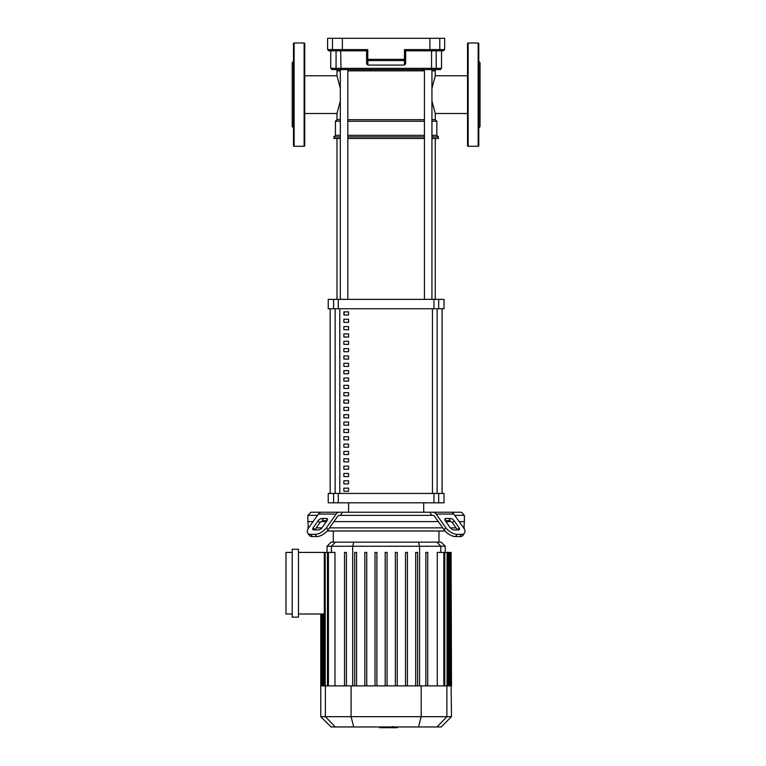 <?xml version="1.0" encoding="UTF-8"?>
<svg xmlns="http://www.w3.org/2000/svg" width="766" height="766" viewBox="0 0 766 766"><rect width="100%" height="100%" fill="white"/><g stroke="black" fill="none" stroke-linecap="round" stroke-linejoin="round"><path stroke-width="1.15" d="M348.568 488.134L348.568 491.265L343.877 491.265L343.877 488.134L348.568 488.134M348.568 480.789L348.568 483.921L343.877 483.921L343.877 480.789L348.568 480.789M348.568 473.445L348.568 476.576L343.877 476.576L343.877 473.445L348.568 473.445M348.568 466.101L348.568 469.232L343.877 469.232L343.877 466.101L348.568 466.101M348.568 458.757L348.568 461.888L343.877 461.888L343.877 458.757L348.568 458.757M348.568 451.413L348.568 454.544L343.877 454.544L343.877 451.413L348.568 451.413M348.568 444.069L348.568 447.2L343.877 447.2L343.877 444.069L348.568 444.069M348.568 436.725L348.568 439.856L343.877 439.856L343.877 436.725L348.568 436.725M348.568 429.381L348.568 432.512L343.877 432.512L343.877 429.381L348.568 429.381M348.568 422.037L348.568 425.168L343.877 425.168L343.877 422.037L348.568 422.037M348.568 414.693L348.568 417.824L343.877 417.824L343.877 414.693L348.568 414.693M348.568 407.349L348.568 410.48L343.877 410.48L343.877 407.349L348.568 407.349M348.568 400.005L348.568 403.136L343.877 403.136L343.877 400.005L348.568 400.005M348.568 392.661L348.568 395.792L343.877 395.792L343.877 392.661L348.568 392.661M348.568 385.317L348.568 388.448L343.877 388.448L343.877 385.317L348.568 385.317M348.568 377.973L348.568 381.104L343.877 381.104L343.877 377.973L348.568 377.973M348.568 370.629L348.568 373.76L343.877 373.76L343.877 370.629L348.568 370.629M348.568 363.285L348.568 366.416L343.877 366.416L343.877 363.285L348.568 363.285M348.568 355.941L348.568 359.072L343.877 359.072L343.877 355.941L348.568 355.941M348.568 348.597L348.568 351.728L343.877 351.728L343.877 348.597L348.568 348.597M348.568 341.253L348.568 344.384L343.877 344.384L343.877 341.253L348.568 341.253M348.568 333.909L348.568 337.04L343.877 337.04L343.877 333.909L348.568 333.909M348.568 326.565L348.568 329.696L343.877 329.696L343.877 326.565L348.568 326.565M348.568 319.221L348.568 322.352L343.877 322.352L343.877 319.221L348.568 319.221M348.568 311.877L348.568 315.008L343.877 315.008L343.877 311.877L348.568 311.877M442.087 493.438L442.087 308.755M330.175 308.755L330.175 493.438M349.66 50.824L366.617 50.824L342.622 50.824L342.373 49.57L327.599 49.57L328.844 50.824L342.622 50.824M431.047 50.824L422.593 50.824L431.047 50.824M405.645 59.336L405.645 63.827L405.645 59.336L367.766 59.336L367.766 49.57L366.617 50.815L366.617 59.336A1.254 1.226 -0 0 0 367.871 60.562L367.766 59.336L366.617 59.336L366.617 63.827L367.871 65.081L367.871 60.562L404.391 60.562A1.254 1.226 -0 0 0 405.645 59.336L405.645 50.815L404.496 49.57L405.645 50.815M405.645 50.824L429.64 50.824L429.889 49.57L404.496 49.57L404.391 65.081L367.871 65.081M405.645 63.827L404.391 65.081M429.64 50.824L443.409 50.824L444.663 49.57L429.889 49.57L429.889 38.3L327.599 38.3L327.599 49.57M342.373 38.3L342.373 49.57L367.766 49.57L366.617 50.815M340.315 299.362L340.315 69.601L337.279 69.601L340.994 69.601L340.698 50.824L341.215 50.824M441.532 50.824L441.532 68.346L436.199 68.346A1.254 1.216 90 0 1 434.983 69.601L440.287 69.601L431.268 69.601L431.555 68.346L330.73 68.346L331.975 69.601L337.279 69.601A1.254 1.216 -90 0 1 336.063 68.346L336.063 50.824M424.431 69.601L347.831 69.601L424.431 69.601L424.431 299.362M340.994 69.601L431.268 69.601M444.663 49.57L444.663 38.3L429.889 38.3M467.519 113.521L435.27 113.521L435.27 119.688L436.84 121.248L436.84 135.333L438.401 136.903L438.401 138.464L431.938 138.464M424.431 138.464L347.831 138.464M438.401 136.903L431.938 136.903M424.431 136.903L347.831 136.903M436.84 135.333L431.938 135.333M424.431 135.333L347.831 135.333M436.84 121.248L431.938 121.248M424.431 121.248L347.831 121.248M435.27 119.688L431.938 119.688M424.431 119.688L347.831 119.688M431.938 88.339L435.27 75.767L467.519 75.767M435.27 113.521L431.938 100.949M340.315 70.855L336.983 70.855A1.254 1.254 0 0 1 338.237 69.601L340.315 69.601M431.938 70.855L435.27 70.855A1.254 1.254 0 0 0 434.025 69.601M340.315 100.949L336.983 113.521L304.744 113.521M336.983 70.855L336.983 75.767L340.315 88.339M336.983 75.767L304.744 75.767M340.315 119.688L336.983 119.688L335.422 121.248L335.422 135.333L333.852 136.903L333.852 138.464L340.315 138.464M340.315 121.248L335.422 121.248M340.315 135.333L335.422 135.333M340.315 136.903L333.852 136.903M336.983 299.362L336.983 138.464M435.27 299.362L435.27 138.464M343.877 315.008L348.568 315.008M344.078 311.877L344.078 315.008M431.938 69.601L431.938 299.362M348.568 512.215L348.568 502.822M423.694 512.215L423.694 502.822M330.156 308.755L330.156 493.438M442.106 308.755L442.106 493.438M333.583 299.362L328.221 299.362L328.221 308.755L444.041 308.755L444.041 299.362L333.583 299.362L333.583 308.755M338.294 493.438L328.221 493.438L328.221 502.822L338.294 502.822L338.294 493.438L433.958 493.438L433.958 502.822L438.679 502.822L438.679 493.438L433.958 493.438M438.679 502.822L444.041 502.822L444.041 493.438L438.679 493.438M433.958 502.822L338.294 502.822M309.311 535.348L307.74 533.126L309.311 535.348A9.393 4.692 -35.3 0 0 312.279 536.564L310.718 534.352A9.393 4.692 144.7 0 1 307.74 533.126A9.393 4.692 144.7 0 1 308.775 527.707L318.436 514.053A6.262 4.424 90 0 1 321.557 512.215L342.603 512.215L340.363 515.346L339.271 515.346A3.131 2.212 90 0 0 337.701 516.265L328.049 529.919L326.479 527.707L336.14 514.053A6.262 4.424 -90 0 1 339.271 512.215L311.006 512.215L307.875 515.346L307.875 521.608L313.083 521.608L307.875 521.608L308.353 528.348M454.745 515.346L464.387 515.346L464.387 521.608L459.169 521.608L464.387 521.608L463.909 528.348M445.889 518.477L450.322 518.477A3.131 1.561 -144.7 0 1 454.094 520.688L459.064 527.707A3.131 1.561 -144.7 0 1 459.399 529.517A3.131 1.561 -144.7 0 1 458.413 529.919L453.989 529.919A3.131 1.561 -144.7 0 1 450.207 527.707L445.247 520.688A3.131 1.561 -144.7 0 1 444.902 518.879A3.131 1.561 -144.7 0 1 445.889 518.477L444.845 519.951M459.064 527.707L457.494 529.919L452.534 522.9A3.131 1.561 35.3 0 0 448.752 520.688L445.247 520.688M444.213 529.919A9.393 4.692 35.3 0 0 455.55 536.564L459.973 536.564A9.393 4.692 35.3 0 0 462.951 535.348L464.512 533.126A9.393 4.692 -144.7 0 0 463.487 527.707L453.826 514.053A6.262 4.424 -90 0 0 450.695 512.215L432.991 512.215A6.262 4.424 90 0 1 436.122 514.053L445.783 527.707L444.213 529.919L434.552 516.265A3.131 2.212 -90 0 0 432.991 515.346L431.9 515.346L429.659 512.215L461.256 512.215L464.387 515.346M455.55 536.564L457.12 534.352A9.393 4.692 -144.7 0 1 445.783 527.707M457.12 534.352L461.544 534.352L459.973 536.564M464.512 533.126A9.393 4.692 -144.7 0 1 461.544 534.352M429.659 512.215L342.603 512.215M307.875 515.346L317.517 515.346M340.363 515.346L431.9 515.346M321.94 518.477L326.364 518.477A3.131 1.561 144.7 0 1 327.36 518.879A3.131 1.561 144.7 0 1 327.015 520.688L323.511 520.688A3.131 1.561 -35.3 0 0 319.728 522.9L314.769 529.919L313.198 527.707L318.168 520.688A3.131 1.561 144.7 0 1 321.94 518.477L323.511 520.688M327.015 520.688L322.055 527.707A3.131 1.561 144.7 0 1 318.273 529.919L313.849 529.919A3.131 1.561 144.7 0 1 312.854 529.517A3.131 1.561 144.7 0 1 313.198 527.707M310.718 534.352L315.142 534.352L316.712 536.564A9.393 4.692 -35.3 0 0 328.049 529.919M326.479 527.707A9.393 4.692 144.7 0 1 315.142 534.352M312.279 536.564L316.712 536.564M321.069 521.608L326.364 521.608L321.069 521.608M333.928 521.608L438.334 521.608L333.928 521.608M445.889 521.608L451.193 521.608L445.889 521.608M438.966 542.137L438.966 531.001M333.296 542.137L333.296 531.001M464.387 527.87L463.593 527.87M456.038 527.87L450.322 527.87M442.758 527.87L329.495 527.87M321.94 527.87L316.214 527.87M308.66 527.87L307.875 527.87M327.197 531.001L445.065 531.001M292.219 549.279L298.481 549.279L298.481 617.137L292.219 617.137L292.219 549.279M298.481 552.41L324.315 552.41L324.315 614.006L298.481 614.006M334.972 685.876L334.972 552.41L324.315 552.41M292.219 614.006L285.967 614.006L285.967 552.41L292.219 552.41M327.034 546.244L445.228 546.244L441.12 542.137L331.142 542.137L327.034 546.244L327.034 552.41M437.281 685.876L437.281 552.41L451.107 552.41L451.107 685.876L320.772 685.876L320.772 614.006M354.687 552.41L354.687 685.876L354.687 552.41L356.573 552.41L356.573 685.876M364.855 552.41L364.855 685.876L364.855 552.41L366.732 552.41L366.732 685.876M375.024 552.41L375.024 685.876L375.024 552.41L376.901 552.41L376.901 685.876M385.193 685.876L385.193 552.41L385.193 685.876M344.528 552.41L344.528 685.876L344.528 552.41L346.404 552.41L346.404 685.876M451.49 716.679L320.772 716.679L331.036 726.953L441.226 726.953L451.49 716.679L451.107 685.876M451.49 685.876L451.107 552.41M387.069 685.876L387.069 552.41L385.193 552.41M415.689 685.876L415.689 552.41L417.566 552.41L417.566 685.876M425.858 685.876L425.858 552.41L427.734 552.41L427.734 685.876M395.361 685.876L395.361 552.41L397.238 552.41L397.238 685.876M405.52 685.876L405.52 552.41L407.407 552.41L407.407 685.876M397.391 726.953L397.391 727.7L379.649 727.7L379.649 726.953M393.552 727.7L393.552 726.953M379.792 727.7L379.792 726.953L379.783 727.7M392.479 726.436L392.479 726.953M468.141 146.296A0.622 0.622 0 0 1 467.519 145.664L467.519 43.624A0.622 0.622 0 0 1 468.141 42.992L468.141 146.296L478.156 146.296A0.622 0.622 0 0 0 478.788 145.664L478.788 43.624A0.622 0.622 0 0 0 478.156 42.992L478.156 146.296M478.788 61.462L480.033 62.716L480.033 126.572L478.788 127.826M304.744 43.624A0.622 0.622 0 0 0 304.121 42.992L304.121 146.296A0.622 0.622 0 0 0 304.744 145.664L304.744 43.624M293.474 94.639L293.474 145.664A0.622 0.622 0 0 0 294.106 146.296L294.106 42.992A0.622 0.622 0 0 0 293.474 43.624L293.474 122.311M293.474 61.462L292.219 62.716L292.219 126.572L293.474 127.826M293.474 72.607L293.474 61.337M437.127 493.438L437.127 308.755M339.798 493.438L339.798 308.755M335.135 308.755L335.135 493.438M432.455 308.755L432.455 493.438M438.554 50.824A1.254 1.235 -90 0 0 439.789 49.57L439.789 38.3M333.708 50.824A1.254 1.235 -90 0 1 332.473 49.57L332.473 38.3M436.199 50.824L436.199 68.346L431.555 68.346L431.555 50.824M347.831 70.855L424.431 70.855M338.294 308.755L338.294 299.362M333.583 493.438L333.583 502.822M438.679 308.755L438.679 299.362M433.958 299.362L433.958 308.755M448.752 520.688L450.322 518.477M452.534 522.9L454.094 520.688M436.122 514.053L453.826 514.053M327.408 519.951L326.364 518.477M319.728 522.9L318.168 520.688M318.436 514.053L336.14 514.053M331.429 552.41L331.429 546.244L335.393 542.137M352.695 685.876L352.695 546.244L353.758 542.137M419.567 685.876L419.567 546.244L418.504 542.137M440.833 552.41L440.833 546.244L436.869 542.137M447.057 685.876L447.057 552.41M443.84 685.876L443.84 552.41M450.169 685.876L450.169 552.41M449.01 685.876L449.01 552.41M323.252 685.876L323.252 614.006M322.093 685.876L322.093 614.006M328.423 685.876L328.423 552.41M325.205 685.876L325.205 552.41M335.297 726.953L325.378 716.679L325.378 685.876M353.729 726.953L351.077 716.679L351.077 685.876M418.533 726.953L421.185 716.679L421.185 685.876M446.884 685.876L446.884 716.679L436.965 726.953M441.532 68.346L440.287 69.601M330.73 50.824L330.73 68.346M435.27 70.855L435.27 75.767M336.983 113.521L336.983 119.688M347.831 299.362L347.831 69.601M445.228 552.41L445.228 546.244M447.995 552.41L447.995 685.876M444.778 552.41L444.778 685.876M449.948 552.41L449.948 685.876M322.314 685.876L322.314 614.006M321.155 685.876L321.155 614.006M327.475 685.876L327.475 552.41M324.267 685.876L324.267 614.006M320.772 716.679L320.772 685.876M478.156 42.992L468.141 42.992M294.106 42.992L304.121 42.992M294.106 146.296L304.121 146.296"/></g></svg>
